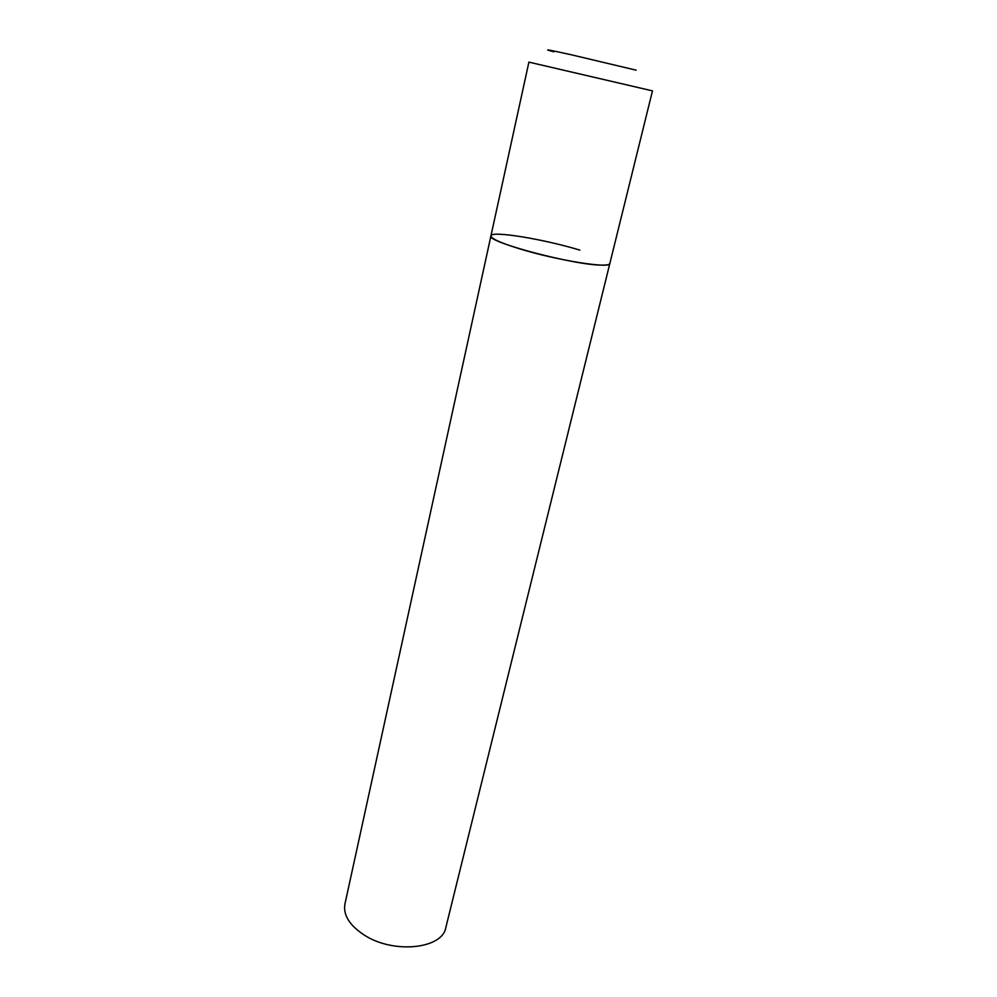 <?xml version="1.0" encoding="UTF-8"?>
<svg xmlns="http://www.w3.org/2000/svg" width="997" height="997" viewBox="0 0 997 997"><rect width="100%" height="100%" fill="white"/><g stroke="black" fill="none" stroke-linecap="round" stroke-linejoin="round"><path stroke-width="1.5" d="M602.524 265.115C607.111 265.14 609.541 264.604 609.828 263.507C610.899 268.991 555.977 260.192 518.851 248.589C500.27 242.77 490.973 238.52 490.948 235.84C485.489 241.76 576.403 265.775 602.524 265.115M490.948 235.84L344.925 904.055C343.08 914.984 349.461 925.278 364.079 934.949C393.204 954.204 442.481 949.019 445.833 927.534L652.474 90.877L528.909 62.126L490.948 235.84C491.01 230.432 543.801 239.118 579.855 250.122M553.858 51.807C541.732 48.554 547.378 49.501 570.77 54.648L636.136 70.176"/></g></svg>
